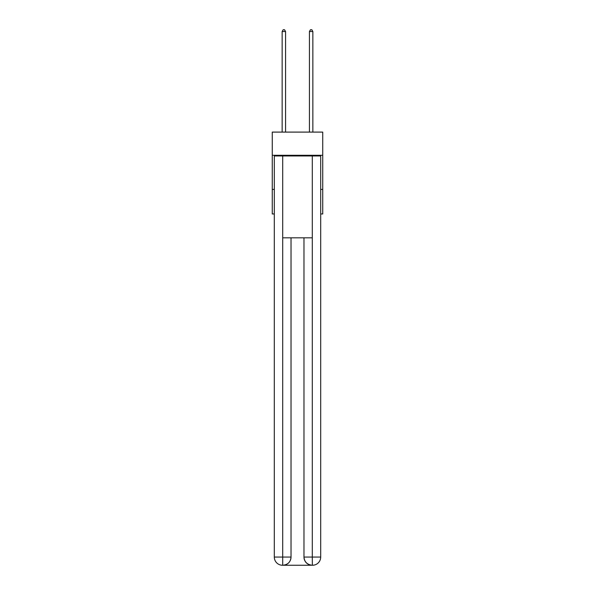 <?xml version="1.0" encoding="UTF-8"?>
<svg xmlns="http://www.w3.org/2000/svg" width="595" height="595" viewBox="0 0 595 595"><rect width="100%" height="100%" fill="white"/><g stroke="black" fill="none" stroke-linecap="round" stroke-linejoin="round"><path stroke-width="0.89" d="M322.735 155.288L322.735 132.097L272.265 132.097L272.265 155.288L322.735 155.288L322.735 213.955L320.69 213.955M274.31 189.396L272.265 189.396L272.265 155.288M322.735 189.396L320.69 189.396M272.265 189.396L272.265 213.955L274.31 213.955M282.491 565.25A8.189 8.189 0 0 1 274.31 557.061L291.022 557.061L291.022 237.829L291.022 557.061A8.189 8.189 0 0 1 282.833 565.25L282.491 565.25A8.189 8.189 0 0 1 274.31 557.061L274.31 155.972L282.699 155.972L282.699 237.829L312.301 237.829L312.301 155.972L282.699 155.972M312.301 155.972L320.69 155.972L320.69 557.061A8.189 8.189 0 0 1 312.509 565.25L312.167 565.25A8.189 8.189 0 0 1 303.978 557.061L303.978 237.829L303.978 557.061C304.395 561.888 307.124 564.618 312.167 565.25L282.833 565.25C287.898 564.722 290.628 561.992 291.022 557.061M303.978 557.061L312.301 557.061L312.368 565.25M282.699 237.829L282.699 565.25M285.563 132.097L285.563 31.52L282.149 31.52L282.149 132.097M282.149 31.52L283.175 29.75L284.536 29.75L285.563 31.52M312.851 132.097L312.851 31.52L309.437 31.52L309.437 132.097M309.437 31.52L310.464 29.75L311.825 29.75L312.851 31.52M312.301 237.829L312.301 557.061L320.69 557.061"/></g></svg>
